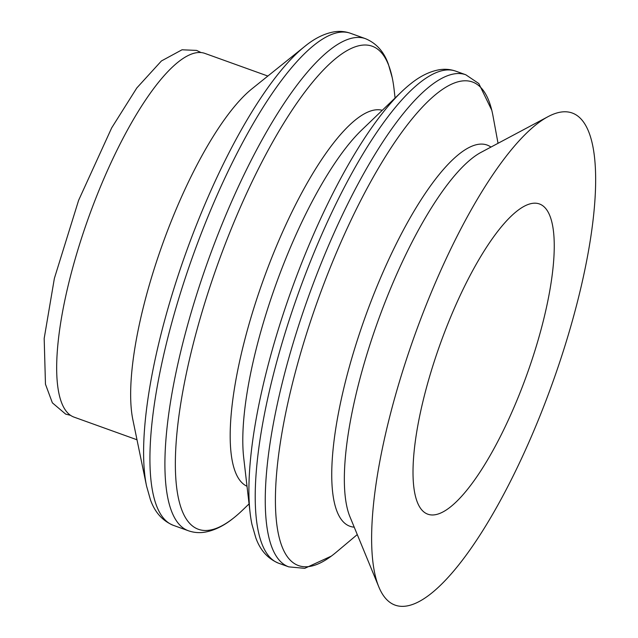 <?xml version="1.0" encoding="UTF-8"?>
<svg xmlns="http://www.w3.org/2000/svg" width="638" height="638" viewBox="0 0 638 638"><rect width="100%" height="100%" fill="white"/><g stroke="black" fill="none" stroke-linecap="round" stroke-linejoin="round"><path stroke-width="0.96" d="M136.995 439.773L74.04 417.124A193.274 53.887 -70.2 0 1 76.6 254.099A193.274 53.887 -70.2 0 1 179.517 61.001A193.274 53.887 -70.2 0 1 204.886 53.401L267.848 76.05M249.059 503.908L242.536 510.169A256.667 71.56 -70.2 0 1 233.875 517.793C224.329 525.592 214.703 530.377 205.013 532.14C199.311 533.089 193.777 532.634 188.401 530.76L173.416 525.369C162.459 520.815 154.787 512.226 150.393 499.618L146.541 485.989L132.871 419.796A193.274 53.887 -70.2 0 1 162.73 243.636A193.274 53.887 -70.2 0 1 251.938 88.826L304.645 46.51A256.643 71.552 -70.2 0 1 306.703 44.899M233.875 517.793A256.667 71.56 -70.2 0 1 232.12 519.157A256.667 71.56 -70.2 0 1 189.111 360.949A256.667 71.56 -70.2 0 1 338.499 56.311A256.667 71.56 -70.2 0 1 392.218 77.629A256.667 71.56 -70.2 0 1 394.045 89.017L395.081 98.005M247.01 486.252A199.814 55.705 -70.2 0 1 240.885 355.685A199.814 55.705 -70.2 0 1 357.184 118.532A199.814 55.705 -70.2 0 1 382.258 110.31M357.272 534.572L336.146 552.309A256.947 71.639 -70.2 0 1 332.231 555.435A256.947 71.639 -70.2 0 1 331.345 556.105L304.749 568.338L288.743 566.863L278.71 563.25C267.816 558.729 260.168 550.211 255.766 537.698L251.922 524.284A256.667 71.56 -70.2 0 1 250.104 512.896L243.724 457.917A199.814 55.705 -70.2 0 1 253.485 360.223A199.814 55.705 -70.2 0 1 361.674 130.056L401.613 91.744A256.667 71.56 -70.2 0 1 410.266 84.12A256.667 71.56 -70.2 0 1 412.02 82.757M250.104 512.896A256.667 71.56 -70.2 0 1 262.633 387.402A256.667 71.56 -70.2 0 1 401.613 91.744M331.345 556.105A256.947 71.639 -70.2 0 1 289.181 397.067A256.947 71.639 -70.2 0 1 438.729 92.095A256.947 71.639 -70.2 0 1 491.762 110.191A256.947 71.639 -70.2 0 1 493.038 116.172L498.031 143.303M354.226 527.171A202.573 56.479 -70.2 0 1 342.59 393.439A202.573 56.479 -70.2 0 1 460.492 153A202.573 56.479 -70.2 0 1 490.965 147.075M378.844 586.968L349.927 516.732A202.573 56.479 -70.2 0 1 346.729 505.998A202.573 56.479 -70.2 0 1 355.183 397.968A202.573 56.479 -70.2 0 1 471.705 158.615A202.573 56.479 -70.2 0 1 473.085 157.53A202.573 56.479 -70.2 0 1 481.004 152.378L548.042 116.658A261.492 72.907 -70.2 0 1 578.578 297.284A261.492 72.907 -70.2 0 1 429.438 594.847A261.492 72.907 -70.2 0 1 378.844 586.968A261.492 72.907 -70.2 0 1 410.362 347.678A261.492 72.907 -70.2 0 1 537.818 123.309A261.492 72.907 -70.2 0 1 548.042 116.658M517.793 210.444A164.851 45.96 -70.2 0 1 539.437 203.961A164.851 45.96 -70.2 0 1 537.252 343.013A164.851 45.96 -70.2 0 1 449.471 507.712A164.851 45.96 -70.2 0 1 427.827 514.196A164.851 45.96 -70.2 0 1 430.012 375.144A164.851 45.96 -70.2 0 1 517.793 210.444M146.541 485.989A256.643 71.552 -70.2 0 1 157.331 349.504A256.643 71.552 -70.2 0 1 304.645 46.51C314.279 38.575 323.984 33.702 333.77 31.9C339.488 30.935 345.046 31.39 350.445 33.272A261.492 72.907 -70.2 0 0 316.121 43.551A261.492 72.907 -70.2 0 0 163.926 353.915A261.492 72.907 -70.2 0 0 173.416 525.369M188.401 530.76A261.492 72.907 -70.2 0 1 178.911 359.306A261.492 72.907 -70.2 0 1 331.106 48.943A261.492 72.907 -70.2 0 1 365.43 38.663L350.445 33.272M278.71 563.25A261.492 72.907 -70.2 0 1 269.22 391.796A261.492 72.907 -70.2 0 1 421.415 81.433A261.492 72.907 -70.2 0 1 455.747 71.153C450.364 69.279 444.83 68.816 439.127 69.773C429.438 71.536 419.82 76.321 410.266 84.12M288.743 566.863A261.492 72.907 -70.2 0 1 279.261 395.401A261.492 72.907 -70.2 0 1 431.455 85.045A261.492 72.907 -70.2 0 1 465.78 74.758L455.747 71.153M70.547 415.338L65.658 414.11L52.364 402.833L45.465 384.204L44.181 338.443L54.374 278.391L78.626 200.292L111.69 127.855L136.819 87.948L161.422 60.961L182.021 49.788L196.576 50.41L201.058 52.555M365.43 38.663C376.332 43.185 383.972 51.702 388.375 64.215L392.218 77.629M465.78 74.758L478.811 83.554L491.762 110.191"/></g></svg>
